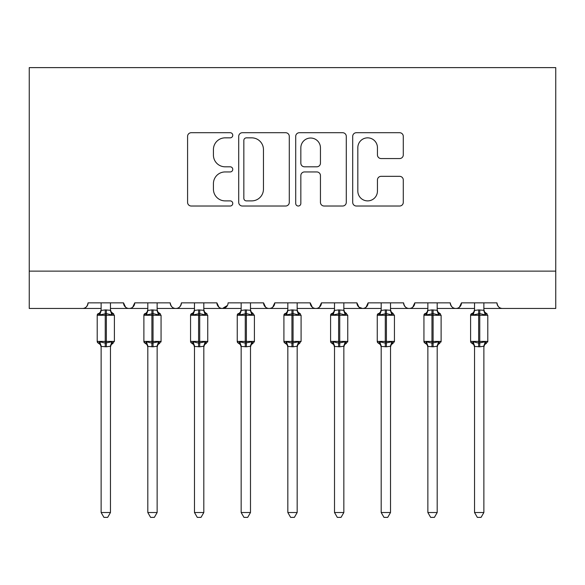 <?xml version="1.0" encoding="UTF-8"?>
<svg xmlns="http://www.w3.org/2000/svg" width="585" height="585" viewBox="0 0 585 585"><rect width="100%" height="100%" fill="white"/><g stroke="black" fill="none" stroke-linecap="round" stroke-linejoin="round"><path stroke-width="0.88" d="M232.757 135.281A2.567 2.567 0 0 0 230.19 132.715L191.251 132.715A3.664 3.664 0 0 0 187.58 136.385L187.58 202.359A3.664 3.664 0 0 0 191.251 206.022L230.19 206.022A2.567 2.567 0 0 0 232.757 203.456A2.567 2.567 0 0 0 230.19 200.889L225.152 200.889A11.729 11.729 0 0 1 213.423 189.16L213.423 183.661A11.729 11.729 0 0 1 225.152 171.939L230.19 171.939A2.567 2.567 0 0 0 232.757 169.372A2.567 2.567 0 0 0 230.19 166.805L225.152 166.805A11.729 11.729 0 0 1 213.423 155.076L213.423 149.577A11.729 11.729 0 0 1 225.152 137.848L230.19 137.848A2.567 2.567 0 0 0 232.757 135.281M399.613 158.557A3.664 3.664 0 0 0 403.284 154.893L403.284 136.385A3.664 3.664 0 0 0 399.613 132.715L356.367 132.715A3.664 3.664 0 0 0 352.704 136.385L352.704 202.359A3.664 3.664 0 0 0 356.367 206.022L399.613 206.022A3.664 3.664 0 0 0 403.284 202.359L403.284 179.997A3.664 3.664 0 0 0 399.613 176.334L381.106 176.334A3.664 3.664 0 0 0 377.442 179.997L377.442 191.083A9.806 9.806 0 0 1 367.636 200.889A9.806 9.806 0 0 1 357.83 191.083L357.83 147.654A9.806 9.806 0 0 1 367.636 137.848A9.806 9.806 0 0 1 377.442 147.654L377.442 154.893A3.664 3.664 0 0 0 381.106 158.557L399.613 158.557M29.25 271.126L555.75 271.126L555.75 67.619L29.25 67.619L29.25 308.463L82.463 308.463C85.432 308.566 87.297 306.701 88.064 302.862L123.537 302.862L125.585 307.191M289.29 136.385A3.664 3.664 0 0 0 285.626 132.715L242.38 132.715A3.664 3.664 0 0 0 238.717 136.385L238.717 202.359A3.664 3.664 0 0 0 242.38 206.022L285.626 206.022A3.664 3.664 0 0 0 289.29 202.359L289.29 136.385M299.374 132.715L342.62 132.715A3.664 3.664 0 0 1 346.283 136.385L346.283 202.359A3.664 3.664 0 0 1 342.62 206.022L324.112 206.022A3.664 3.664 0 0 1 320.448 202.359L320.448 175.602A3.664 3.664 0 0 0 316.785 171.939L304.507 171.939A3.664 3.664 0 0 0 300.836 175.602L300.836 203.456A2.567 2.567 0 0 1 298.27 206.022A2.567 2.567 0 0 1 295.71 203.456L295.71 136.385A3.664 3.664 0 0 1 299.374 132.715M110.463 308.463L129.139 308.463C126.163 308.566 124.298 306.701 123.537 302.862A5.601 5.601 0 0 0 129.139 308.463A5.601 5.601 0 0 0 134.74 302.862L170.213 302.862A5.601 5.601 0 0 0 175.814 308.463A5.601 5.601 0 0 0 181.416 302.862L216.889 302.862A5.601 5.601 0 0 0 222.49 308.463A5.601 5.601 0 0 0 228.084 302.862L263.564 302.862A5.601 5.601 0 0 0 269.166 308.463A5.601 5.601 0 0 0 274.76 302.862L310.24 302.862A5.601 5.601 0 0 0 315.834 308.463A5.601 5.601 0 0 0 321.436 302.862L356.916 302.862A5.601 5.601 0 0 0 362.51 308.463A5.601 5.601 0 0 0 368.111 302.862L403.584 302.862A5.601 5.601 0 0 0 409.186 308.463A5.601 5.601 0 0 0 414.787 302.862L450.26 302.862A5.601 5.601 0 0 0 455.861 308.463A5.601 5.601 0 0 0 461.463 302.862L496.936 302.862A5.601 5.601 0 0 0 502.537 308.463C499.568 308.566 497.703 306.701 496.936 302.862M437.192 308.463L455.861 308.463C458.837 308.566 460.702 306.701 461.463 302.862L459.415 307.191M390.517 308.463L409.186 308.463C412.162 308.566 414.026 306.701 414.787 302.862L412.739 307.191M343.841 308.463L362.51 308.463C365.486 308.566 367.351 306.701 368.111 302.862L366.064 307.191M356.916 302.862L358.963 307.191M297.165 308.463L315.834 308.463C318.81 308.566 320.675 306.701 321.436 302.862L319.388 307.191M334.51 308.463L315.834 308.463C312.865 308.566 311.001 306.701 310.24 302.862L312.288 307.191M250.49 308.463L269.166 308.463C272.135 308.566 273.999 306.701 274.76 302.862L272.712 307.191M287.835 308.463L269.166 308.463C266.19 308.566 264.325 306.701 263.564 302.862L265.612 307.191M203.814 308.463L222.49 308.463C219.514 308.566 217.649 306.701 216.889 302.862L218.936 307.191M147.808 308.463L129.139 308.463C132.108 308.566 133.972 306.701 134.74 302.862L132.693 307.191M555.75 271.126L555.75 308.463L483.868 308.463M82.463 308.463C85.432 308.566 87.297 306.701 88.064 302.862A5.601 5.601 0 0 1 82.463 308.463L101.132 308.463M157.138 308.463L175.814 308.463C178.783 308.566 180.648 306.701 181.416 302.862M194.483 308.463L175.814 308.463C172.838 308.566 170.974 306.701 170.213 302.862M241.159 308.463L222.49 308.463L227.485 305.399M381.186 308.463L362.51 308.463L358.905 307.147M427.862 308.463L409.186 308.463C406.217 308.566 404.352 306.701 403.584 302.862M474.537 308.463L455.861 308.463C452.892 308.566 451.028 306.701 450.26 302.862M246.409 137.848A2.567 2.567 0 0 0 243.843 140.415L243.843 198.322A2.567 2.567 0 0 0 246.409 200.889L251.725 200.889A11.729 11.729 0 0 0 263.455 189.16L263.455 149.577A11.729 11.729 0 0 0 251.725 137.848L246.409 137.848M320.448 147.837A9.806 9.806 0 0 0 310.642 138.031A9.806 9.806 0 0 0 300.836 147.837L300.836 163.142A3.664 3.664 0 0 0 304.507 166.805L316.785 166.805A3.664 3.664 0 0 0 320.448 163.142L320.448 147.837M110.463 302.862L110.463 310.262A4.11 3.92 180 0 0 112.62 313.714L111.823 314.913L106.36 313.597L99.779 314.913L98.434 313.523A1.865 1.865 0 0 0 97.212 315.278L97.212 341.413A1.865 1.865 0 0 0 98.434 343.168L97.212 341.413L114.389 341.413L114.389 315.278L111.209 312.017L110.463 309.67L111.209 312.017L113.161 313.523A1.865 1.865 0 0 1 113.695 313.831M110.463 346.43L110.463 346.43A4.11 3.92 0 0 1 112.62 342.986L111.823 341.779L110.47 346.24L106.36 346.788L101.132 346.43A4.11 3.92 0 0 0 98.975 342.986L99.779 341.779L105.234 343.095L111.823 341.779M101.132 310.262L101.132 310.262A4.11 3.92 180 0 1 98.975 313.714M101.132 347.029L100.393 344.675L98.434 343.168L98.975 342.986M110.47 346.24L110.463 512.526L101.132 512.526L101.132 346.408M101.132 302.862L101.125 310.459L105.234 309.904L110.463 310.291M99.779 314.913L101.125 310.459M110.47 310.459L111.823 314.913M99.779 341.779L101.125 346.24M110.463 512.526L107.662 517.381L103.933 517.381L101.132 512.526M157.138 302.862L157.138 310.262A4.11 3.92 180 0 0 159.296 313.714L158.498 314.913L153.036 313.597L146.455 314.913L145.109 313.523A1.865 1.865 0 0 0 143.888 315.278L143.888 341.413A1.865 1.865 0 0 0 145.109 343.168L143.888 341.413L161.065 341.413L161.065 315.278L157.884 312.017L157.138 309.67L157.884 312.017L159.837 313.523A1.865 1.865 0 0 1 160.37 313.831M159.837 343.168L157.884 344.675L157.138 347.029L157.884 344.675L161.065 341.413A1.865 1.865 0 0 1 160.963 342.028M157.138 346.43L157.138 346.43A4.11 3.92 0 0 1 159.296 342.986L158.498 341.779L157.146 346.24L153.036 346.788L147.808 346.43A4.11 3.92 0 0 0 145.65 342.986L146.455 341.779L151.91 343.095L158.498 341.779M147.808 310.262L147.808 310.262A4.11 3.92 180 0 1 145.65 313.714M203.814 302.862L203.814 310.262A4.11 3.92 180 0 0 205.971 313.714L205.174 314.913L199.712 313.597L193.13 314.913L191.785 313.523A1.865 1.865 0 0 0 190.564 315.278L190.564 341.413A1.865 1.865 0 0 0 191.785 343.168L190.564 341.413L207.741 341.413L207.741 315.278L204.56 312.017L203.814 309.67L204.56 312.017L206.512 313.523A1.865 1.865 0 0 1 207.046 313.831M206.512 343.168L204.56 344.675L203.814 347.029L204.56 344.675L207.741 341.413A1.865 1.865 0 0 1 207.638 342.028M203.814 346.43L203.814 346.43A4.11 3.92 0 0 1 205.971 342.986L205.174 341.779L203.821 346.24L199.712 346.788L194.483 346.43A4.11 3.92 0 0 0 192.326 342.986L193.13 341.779L198.586 343.095L205.174 341.779M194.483 310.262L194.483 310.262A4.11 3.92 180 0 1 192.326 313.714M250.49 302.862L250.49 310.262A4.11 3.92 180 0 0 252.647 313.714L251.85 314.913L246.387 313.597L239.799 314.913L238.461 313.523A1.865 1.865 0 0 0 237.239 315.278L237.239 341.413A1.865 1.865 0 0 0 238.461 343.168L237.239 341.413L254.409 341.413A1.865 1.865 0 0 1 254.307 342.028M250.49 346.43L250.49 346.43A4.11 3.92 0 0 1 252.647 342.986L251.85 341.779L250.497 346.24L246.387 346.788L241.159 346.43A4.11 3.92 0 0 0 239.002 342.986L239.799 341.779L245.261 343.095L251.85 341.779M241.159 310.262L241.159 310.262A4.11 3.92 180 0 1 239.002 313.714M297.165 302.862L297.165 310.262A4.11 3.92 180 0 0 299.323 313.714L298.525 314.913L293.063 313.597L286.474 314.913L285.136 313.523A1.865 1.865 0 0 0 283.915 315.278L283.915 341.413A1.865 1.865 0 0 0 285.136 343.168L283.915 341.413L301.085 341.413L301.085 315.278L297.911 312.017L297.165 309.67L297.911 312.017L299.864 313.523A1.865 1.865 0 0 1 300.397 313.831M297.165 346.43L297.165 346.43A4.11 3.92 0 0 1 299.323 342.986L298.525 341.779L297.173 346.24L293.063 346.788L287.835 346.43A4.11 3.92 0 0 0 285.677 342.986L286.474 341.779L291.937 343.095L298.525 341.779M287.835 310.262L287.835 310.262A4.11 3.92 180 0 1 285.677 313.714M147.625 345.815L147.062 344.675L145.109 343.168L145.65 342.986M157.146 346.24L157.138 512.526L147.808 512.526L147.808 346.408M147.808 302.862L147.8 310.459L151.91 309.904L157.138 310.291M146.455 314.913L147.8 310.459M157.146 310.459L158.498 314.913M146.455 341.779L147.8 346.24M157.138 512.526L154.338 517.381L150.608 517.381L147.808 512.526M194.483 347.029L193.737 344.675L191.785 343.168L192.326 342.986M203.821 346.24L203.814 512.526L194.483 512.526L194.483 346.408M194.483 302.862L194.476 310.459L198.586 309.904L203.814 310.291M193.13 314.913L194.476 310.459M203.821 310.459L205.174 314.913M193.13 341.779L194.476 346.24M203.814 512.526L201.013 517.381L197.284 517.381L194.483 512.526M241.159 347.029L240.413 344.675L238.461 343.168L239.002 342.986M253.188 343.168L251.236 344.675L250.49 347.029L251.236 344.675L254.409 341.413L254.409 315.278L237.239 315.278L240.413 312.017L241.159 309.67M250.497 346.24L250.49 512.526L241.159 512.526L241.159 346.408M241.159 302.862L241.152 310.459L245.261 309.904L250.49 310.291M239.799 314.913L241.152 310.459M250.497 310.459L251.85 314.913M239.799 341.779L241.152 346.24M250.49 512.526L247.689 517.381L243.96 517.381L241.159 512.526M287.652 345.815L287.089 344.675L285.136 343.168L285.677 342.986M297.173 346.24L297.165 512.526L287.835 512.526L287.835 346.408M287.835 302.862L287.827 310.459L291.937 309.904L297.165 310.291M286.474 314.913L287.827 310.459M297.173 310.459L298.525 314.913M286.474 341.779L287.827 346.24M297.165 512.526L294.365 517.381L290.635 517.381L287.835 512.526M343.841 302.862L343.841 310.262A4.11 3.92 180 0 0 345.998 313.714L345.201 314.913L339.739 313.597L333.15 314.913L331.812 313.523A1.865 1.865 0 0 0 330.591 315.278L330.591 341.413A1.865 1.865 0 0 0 331.812 343.168L330.591 341.413L347.761 341.413A1.865 1.865 0 0 1 347.658 342.028M343.841 346.43L343.841 346.43A4.11 3.92 0 0 1 345.998 342.986L345.201 341.779L343.848 346.24L339.739 346.788L334.51 346.43A4.11 3.92 0 0 0 332.353 342.986L333.15 341.779L338.613 343.095L345.201 341.779M334.51 310.262L334.51 310.262A4.11 3.92 180 0 1 332.353 313.714M334.51 347.029L333.764 344.675L331.812 343.168L332.353 342.986M346.539 343.168L344.587 344.675L343.841 347.029L344.587 344.675L347.761 341.413L347.761 315.278L330.591 315.278L333.764 312.017L334.51 309.67M343.848 346.24L343.841 512.526L334.51 512.526L334.51 346.408M334.51 302.862L334.503 310.459L338.613 309.904L343.841 310.291M333.15 314.913L334.503 310.459M343.848 310.459L345.201 314.913M333.15 341.779L334.503 346.24M343.841 512.526L341.04 517.381L337.311 517.381L334.51 512.526M390.517 302.862L390.517 310.262A4.11 3.92 180 0 0 392.674 313.714L391.87 314.913L386.414 313.597L379.826 314.913L378.488 313.523A1.865 1.865 0 0 0 377.259 315.278L377.259 341.413A1.865 1.865 0 0 0 378.488 343.168L377.259 341.413L394.436 341.413A1.865 1.865 0 0 1 394.334 342.028M390.517 346.43L390.517 346.43A4.11 3.92 0 0 1 392.674 342.986L391.87 341.779L390.524 346.24L386.414 346.788L381.186 346.43A4.11 3.92 0 0 0 379.029 342.986L379.826 341.779L385.288 343.095L391.87 341.779M381.186 310.262L381.186 310.262A4.11 3.92 180 0 1 379.029 313.714M381.186 347.029L380.44 344.675L378.488 343.168L379.029 342.986M393.215 343.168L391.263 344.675L390.517 347.029L391.263 344.675L394.436 341.413L394.436 315.278L377.259 315.278L380.44 312.017L381.186 309.67M390.524 346.24L390.517 512.526L381.186 512.526L381.186 346.408M381.186 302.862L381.179 310.459L385.288 309.904L390.517 310.291M379.826 314.913L381.179 310.459M390.524 310.459L391.87 314.913M379.826 341.779L381.179 346.24M390.517 512.526L387.716 517.381L383.987 517.381L381.186 512.526M437.192 302.862L437.192 310.262A4.11 3.92 180 0 0 439.35 313.714L438.545 314.913L433.09 313.597L426.502 314.913L425.163 313.523A1.865 1.865 0 0 0 423.935 315.278L423.935 341.413A1.865 1.865 0 0 0 425.163 343.168L423.935 341.413L441.112 341.413L441.112 315.278L437.938 312.017L437.192 309.67L437.938 312.017L439.891 313.523A1.865 1.865 0 0 1 440.425 313.831M439.891 343.168L437.938 344.675L437.192 347.029L437.938 344.675L441.112 341.413A1.865 1.865 0 0 1 441.01 342.028M437.192 346.43L437.192 346.43A4.11 3.92 0 0 1 439.35 342.986L438.545 341.779L437.2 346.24L433.09 346.788L427.862 346.43A4.11 3.92 0 0 0 425.704 342.986L426.502 341.779L431.964 343.095L438.545 341.779M427.862 310.262L427.862 310.262A4.11 3.92 180 0 1 425.704 313.714M427.862 347.029L427.116 344.675L425.163 343.168L425.704 342.986M437.2 346.24L437.192 512.526L427.862 512.526L427.862 346.408M427.862 302.862L427.854 310.459L431.964 309.904L437.192 310.291M426.502 314.913L427.854 310.459M437.2 310.459L438.545 314.913M426.502 341.779L427.854 346.24M437.192 512.526L434.392 517.381L430.662 517.381L427.862 512.526M483.868 302.862L483.868 310.262A4.11 3.92 180 0 0 486.025 313.714L485.221 314.913L479.766 313.597L473.177 314.913L471.839 313.523A1.865 1.865 0 0 0 470.611 315.278L470.611 341.413A1.865 1.865 0 0 0 471.839 343.168L470.611 341.413L487.788 341.413L487.788 315.278L484.607 312.017L483.868 309.67L484.607 312.017L486.566 313.523A1.865 1.865 0 0 1 487.1 313.831M486.566 343.168L484.607 344.675L483.868 347.029L484.607 344.675L487.788 341.413A1.865 1.865 0 0 1 487.685 342.028M483.868 346.43L483.868 346.43A4.11 3.92 0 0 1 486.025 342.986L485.221 341.779L483.875 346.24L479.766 346.788L474.537 346.43A4.11 3.92 0 0 0 472.38 342.986L473.177 341.779L478.64 343.095L485.221 341.779M474.537 310.262L474.537 310.262A4.11 3.92 180 0 1 472.38 313.714M474.537 347.029L473.791 344.675L471.839 343.168L472.38 342.986M483.875 346.24L483.868 512.526L474.537 512.526L474.537 346.408M474.537 302.862L474.53 310.459L478.64 309.904L483.868 310.291M473.177 314.913L474.53 310.459M483.875 310.459L485.221 314.913M473.177 341.779L474.53 346.24M483.868 512.526L481.067 517.381L477.338 517.381L474.537 512.526M105.234 309.904L105.234 315.278L97.212 315.278L100.393 312.017L101.132 309.67M114.389 315.278L105.234 315.278L105.234 346.788M106.36 346.788L106.36 309.904M151.91 309.904L151.91 315.278L143.888 315.278L147.062 312.017L147.808 309.67M161.065 315.278L151.91 315.278L151.91 346.788M153.036 346.788L153.036 309.904M198.586 309.904L198.586 315.278L190.564 315.278L193.737 312.017L194.483 309.67M207.741 315.278L198.586 315.278L198.586 346.788M199.712 346.788L199.712 309.904M245.261 309.904L245.261 346.788M246.387 346.788L246.387 309.904M291.937 309.904L291.937 315.278L283.915 315.278L287.089 312.017L287.835 309.67M301.085 315.278L291.937 315.278L291.937 346.788M293.063 346.788L293.063 309.904M338.613 309.904L338.613 346.788M339.739 346.788L339.739 309.904M385.288 309.904L385.288 346.788M386.414 346.788L386.414 309.904M431.964 309.904L431.964 315.278L423.935 315.278L427.116 312.017L427.862 309.67M441.112 315.278L431.964 315.278L431.964 346.788M433.09 346.788L433.09 309.904M478.64 309.904L478.64 315.278L470.611 315.278L473.791 312.017L474.537 309.67M487.788 315.278L478.64 315.278L478.64 346.788M479.766 346.788L479.766 309.904M113.161 343.168L111.209 344.675L110.463 347.029L111.209 344.675L114.389 341.413M97.212 341.413L97.212 315.278M253.188 313.523L251.236 312.017L250.49 309.67L251.236 312.017L254.409 315.278M299.864 343.168L297.911 344.675L297.165 347.029L297.911 344.675L301.085 341.413M143.888 341.413L143.888 315.278M145.109 343.168L147.062 344.675L147.808 347.029M190.564 341.413L190.564 315.278M237.239 341.413L237.239 315.278M283.915 341.413L283.915 315.278M285.136 343.168L287.089 344.675L287.835 347.029M346.539 313.523L344.587 312.017L343.841 309.67L344.587 312.017L347.761 315.278M330.591 341.413L330.591 315.278M393.215 313.523L391.263 312.017L390.517 309.67L391.263 312.017L394.436 315.278M377.259 341.413L377.259 315.278M423.935 341.413L423.935 315.278M470.611 341.413L470.611 315.278"/></g></svg>
